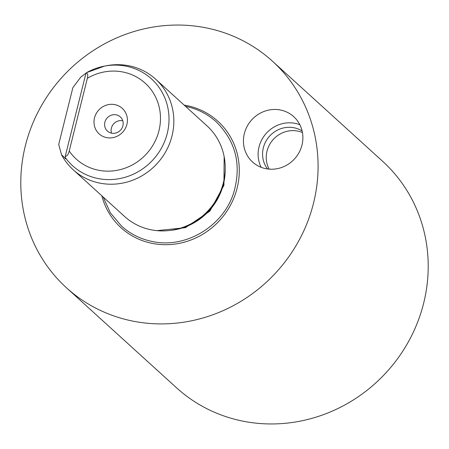 <?xml version="1.0" encoding="UTF-8"?>
<svg xmlns="http://www.w3.org/2000/svg" width="449" height="449" viewBox="0 0 449 449"><rect width="100%" height="100%" fill="white"/><g stroke="black" fill="none" stroke-linecap="round" stroke-linejoin="round"><path stroke-width="0.67" d="M267.576 168.97A26.031 24.628 132.3 0 1 266.829 139.751A26.031 24.628 132.3 0 1 294.056 127.757A26.031 24.628 132.3 0 1 302.104 130.962M302.43 132.545A26.031 24.628 -47.7 0 0 297.726 131.091A26.031 24.628 -47.7 0 0 271.639 141.452A26.031 24.628 -47.7 0 0 269.181 169.144M265.842 168.678A30.622 28.972 -47.7 0 0 299.146 152.391A30.622 28.972 -47.7 0 0 293.747 116.684A30.622 28.972 -47.7 0 0 280.468 110.016A30.622 28.972 -47.7 0 0 247.163 126.304A30.622 28.972 -47.7 0 0 252.562 162.01A30.622 28.972 -47.7 0 0 265.842 168.678M299.842 124.721A30.622 28.972 -47.7 0 0 295.15 123.357A30.622 28.972 -47.7 0 0 264.753 135.166A30.622 28.972 -47.7 0 0 261.15 167.314M114.821 104.617A17.225 16.299 132.3 0 1 126.915 124.345A17.225 16.299 132.3 0 1 106.593 137.613A17.225 16.299 132.3 0 1 94.498 117.885A17.225 16.299 132.3 0 1 114.821 104.617M116.173 114.837A9.569 9.053 132.3 0 1 120.321 116.92A9.569 9.053 132.3 0 1 122.01 128.083A9.569 9.053 132.3 0 1 111.599 133.168A9.569 9.053 132.3 0 1 107.451 131.086A9.569 9.053 132.3 0 1 105.762 119.928A9.569 9.053 132.3 0 1 116.173 114.837M111.515 133.151A9.569 9.053 132.3 0 1 113.664 123.862A9.569 9.053 132.3 0 1 122.678 120.753A9.569 9.053 132.3 0 1 122.762 120.77M85.978 73.165L86.663 72.598A58.662 55.496 132.3 0 1 104.477 66.115A58.662 55.496 132.3 0 1 126.074 66.166A58.662 55.496 132.3 0 1 167.269 133.353A58.662 55.496 132.3 0 1 98.056 178.539A58.662 55.496 132.3 0 1 65.431 157.751L65.234 156.375C66.996 156.252 68.327 154.467 69.225 151.021A51.265 48.503 -47.7 0 0 98.466 170.222A51.265 48.503 -47.7 0 0 158.952 130.732A51.265 48.503 -47.7 0 0 122.947 72.014A51.265 48.503 -47.7 0 0 87.353 78.289C88.178 74.843 87.718 73.136 85.978 73.165L65.234 156.375M224.966 173.415A61.244 57.943 132.3 0 1 173.696 229.849L175.334 229.54A59.105 55.917 132.3 0 0 224.814 175.076L224.966 173.415A61.244 57.943 132.3 0 0 206.95 125.81L155.562 79.119A61.244 57.943 132.3 0 0 129.003 65.79A61.244 57.943 132.3 0 0 106.452 65.739L104.477 66.115L86.663 72.598M85.967 73.209L80.826 77.037L72.867 87.667L58.707 144.466L61.479 154.636L65.739 158.851L65.431 157.751M155.562 79.119A61.244 57.943 132.3 0 1 166.36 150.544A61.244 57.943 132.3 0 1 99.751 183.108A61.244 57.943 132.3 0 1 73.193 169.778A61.244 57.943 132.3 0 1 61.479 154.636M173.696 229.849A61.244 57.943 132.3 0 1 151.145 229.798A61.244 57.943 132.3 0 1 124.586 216.469L73.193 169.778M184.163 105.105A71.963 68.08 132.3 0 1 186.621 105.549A71.963 68.08 132.3 0 1 237.156 187.974A71.963 68.08 132.3 0 1 152.256 243.397A71.963 68.08 132.3 0 1 101.8 195.77M272.397 61.154L382.52 161.202A153.109 144.853 132.3 0 1 409.516 339.753A153.109 144.853 132.3 0 1 242.999 421.173A153.109 144.853 132.3 0 1 176.603 387.846L66.48 287.798A153.109 144.853 -47.7 0 0 132.876 321.125A153.109 144.853 -47.7 0 0 299.393 239.704A153.109 144.853 -47.7 0 0 272.397 61.154A153.109 144.853 -47.7 0 0 206.001 27.827A153.109 144.853 -47.7 0 0 39.484 109.247A153.109 144.853 -47.7 0 0 66.48 287.798M87.353 78.289L69.225 151.021M225.196 169.75A58.948 55.771 132.3 0 1 170.064 230.427M156.892 230.646L185.426 227.682L209.846 211.182L223.928 185.297L224.152 156.611M103.141 196.988L110.347 212.792L121.438 226.021C130.232 233.935 140.498 239.087 152.228 241.483C185.695 248.942 223.434 226.229 233.749 192.565C241.708 164.895 235.843 141.295 216.154 121.763C207.359 113.85 197.094 108.692 185.364 106.301"/></g></svg>
